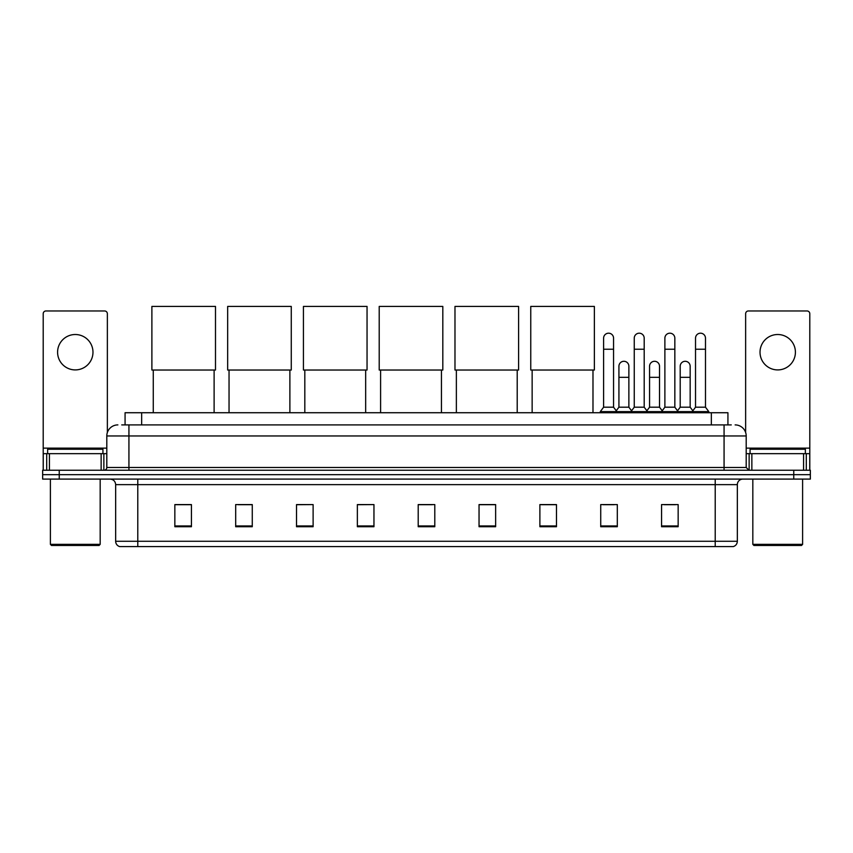 <?xml version="1.0" encoding="UTF-8"?>
<svg xmlns="http://www.w3.org/2000/svg" width="853" height="853" viewBox="0 0 853 853"><rect width="100%" height="100%" fill="white"/><g stroke="black" fill="none" stroke-linecap="round" stroke-linejoin="round"><path stroke-width="1.28" d="M125.071 424.901L125.071 412.724L727.929 412.724L727.929 424.901M122 424.901L731.256 424.901M121.744 424.901L128.931 424.901L128.931 435.958L106.806 435.958L106.806 467.487A2.762 2.762 0 0 1 104.045 470.248M117.874 424.901A11.057 11.057 0 0 0 106.806 435.958M735.126 424.901A11.057 11.057 0 0 1 746.194 435.958L746.194 467.487L748.955 470.248M59.241 470.248L42.65 470.248L42.65 474.673L59.241 474.673L42.65 474.673L42.65 479.098L59.241 479.098L59.241 474.673L793.759 474.673L59.241 474.673L59.241 470.248L793.759 470.248L793.759 474.673L810.35 474.673L793.759 474.673L793.759 479.098L59.241 479.098M793.759 479.098L810.35 479.098L810.35 470.248L793.759 470.248M737.344 541.271C737.184 543.915 735.862 545.685 733.356 546.581L715.219 546.581L715.219 541.271L737.344 541.271L737.344 484.632A5.534 5.534 0 0 1 742.867 479.098M715.219 546.581L119.644 546.581A5.534 5.534 0 0 1 115.656 541.271L115.656 484.632C115.336 481.273 113.492 479.429 110.133 479.098M678.156 526.717L678.156 504.592L661.565 504.592L661.565 526.717L678.156 526.717M617.316 526.717L617.316 504.592L600.725 504.592L600.725 526.717L617.316 526.717M556.476 526.717L556.476 504.592L539.885 504.592L539.885 526.717L556.476 526.717M495.636 526.717L495.636 504.592L479.045 504.592L479.045 526.717L495.636 526.717M191.435 526.717L191.435 504.592L174.844 504.592L174.844 526.717L191.435 526.717M252.275 526.717L252.275 504.592L235.684 504.592L235.684 526.717L252.275 526.717M313.115 526.717L313.115 504.592L296.524 504.592L296.524 526.717L313.115 526.717M373.955 526.717L373.955 504.592L357.364 504.592L357.364 526.717L373.955 526.717M434.795 526.717L434.795 504.592L418.205 504.592L418.205 526.717L434.795 526.717M541.271 504.709L556.476 504.709M603.05 504.709L614.107 504.709M664.327 504.709L675.395 504.709M373.955 504.592L357.364 504.709L373.955 504.592M313.115 504.592L296.524 504.709L313.115 504.592M238.168 504.709L252.275 504.709M418.205 504.709L432.311 504.709M191.435 504.709L174.844 504.709M495.636 504.709L479.045 504.709M75.288 334.515A17.7 17.7 0 0 0 57.588 352.214A17.7 17.7 0 0 0 75.288 369.914A17.7 17.7 0 0 0 92.977 352.214A17.7 17.7 0 0 0 75.288 334.515M101.144 470.248L101.144 453.657L49.421 453.657L49.421 470.248M107.361 432.503L107.361 313.723A2.762 2.762 0 0 0 104.599 310.961L45.966 310.961A2.762 2.762 0 0 0 43.204 313.723L43.204 453.657L49.421 453.657M101.144 453.657L106.806 453.657M43.204 470.248L43.204 453.657M99.065 545.472L51.5 545.472L50.391 544.363L100.174 544.363L99.065 545.472M50.391 479.098L50.391 544.363M100.174 479.098L100.174 544.363M102.936 453.657L102.936 449.232L47.629 449.232L47.629 453.657M153.273 370.031L153.273 412.724M214.114 370.031L214.114 412.724M151.887 306.419L215.489 306.419L215.489 370.031L151.887 370.031L151.887 306.419M229.041 370.031L229.041 412.724M289.881 370.031L289.881 412.724M227.666 306.419L291.268 306.419L291.268 370.031L227.666 370.031L227.666 306.419M304.82 370.031L304.82 412.724M365.66 370.031L365.66 412.724M303.433 306.419L367.046 306.419L367.046 370.031L303.433 370.031L303.433 306.419M380.598 370.031L380.598 412.724M441.438 370.031L441.438 412.724M379.212 306.419L442.814 306.419L442.814 370.031L379.212 370.031L379.212 306.419M456.366 370.031L456.366 412.724M517.206 370.031L517.206 412.724M454.98 306.419L518.592 306.419L518.592 370.031L454.98 370.031L454.98 306.419M532.144 370.031L532.144 412.724M592.984 370.031L592.984 412.724M530.758 306.419L594.37 306.419L594.37 370.031L530.758 370.031L530.758 306.419M603.604 349.229L613.563 349.229L613.563 407.201L603.604 407.201L603.604 338.172A4.979 4.979 0 0 1 608.893 333.203A4.979 4.979 0 0 1 613.563 338.172A4.979 4.979 0 0 0 608.893 333.203M603.604 407.201L600.288 411.626L600.288 412.724M613.563 407.201L616.879 411.626L600.288 411.626M634.248 407.201L634.248 349.229L644.196 349.229L644.196 407.201L634.248 407.201L630.921 411.626L616.879 411.626L616.879 412.724M634.248 349.229L634.248 338.172A4.979 4.979 0 0 1 639.537 333.203A4.979 4.979 0 0 1 644.196 338.172A4.979 4.979 0 0 0 639.537 333.203M644.196 407.201L647.523 411.626L630.921 411.626L630.921 412.724M664.882 407.201L664.882 349.229L674.84 349.229L674.84 407.201L664.882 407.201L661.565 411.626L647.523 411.626L647.523 412.724M664.882 349.229L664.882 338.172A4.979 4.979 0 0 1 670.181 333.203A4.979 4.979 0 0 1 674.84 338.172A4.979 4.979 0 0 0 670.181 333.203M674.84 407.201L678.156 411.626L661.565 411.626L661.565 412.724M695.526 407.201L695.526 349.229L705.484 349.229L705.484 407.201L695.526 407.201L692.21 411.626L678.156 411.626L678.156 412.724M695.526 349.229L695.526 338.172A4.979 4.979 0 0 1 700.814 333.203A4.979 4.979 0 0 1 705.484 338.172A4.979 4.979 0 0 0 700.814 333.203M705.484 407.201L708.8 411.626L692.21 411.626L692.21 412.724M708.8 411.626L708.8 412.724M618.926 366.268A4.979 4.979 0 0 1 624.215 361.299A4.979 4.979 0 0 1 628.874 366.268L628.874 377.325L618.926 377.325L618.926 366.268M628.874 377.325L628.874 407.201L618.926 407.201L618.926 377.325M618.926 407.201L616.239 410.773M628.874 407.201L631.561 410.773M649.559 366.268A4.979 4.979 0 0 1 654.859 361.299A4.979 4.979 0 0 1 659.518 366.268L659.518 377.325L649.559 377.325L649.559 366.268M659.518 377.325L659.518 407.201L649.559 407.201L649.559 377.325M649.559 407.201L646.883 410.773M659.518 407.201L662.205 410.773M680.204 366.268A4.979 4.979 0 0 1 685.492 361.299A4.979 4.979 0 0 1 690.162 366.268L690.162 377.325L680.204 377.325L680.204 366.268M690.162 377.325L690.162 407.201L680.204 407.201L680.204 377.325M680.204 407.201L677.527 410.773M690.162 407.201L692.849 410.773M777.712 334.515A17.7 17.7 0 0 0 760.023 352.214A17.7 17.7 0 0 0 777.712 369.914A17.7 17.7 0 0 0 795.412 352.214A17.7 17.7 0 0 0 777.712 334.515M803.579 470.248L803.579 453.657L751.856 453.657L751.856 470.248M803.579 453.657L809.796 453.657L809.796 313.723A2.762 2.762 0 0 0 807.034 310.961L748.401 310.961A2.762 2.762 0 0 0 745.639 313.723L745.639 432.503M746.194 453.657L751.856 453.657M809.796 453.657L809.796 470.248M801.5 545.472L753.935 545.472L752.826 544.363L802.609 544.363L801.5 545.472M752.826 479.098L752.826 544.363M802.609 479.098L802.609 544.363M805.371 453.657L805.371 449.232L750.064 449.232L750.064 453.657M141.662 424.901L141.662 412.724M711.338 424.901L711.338 412.724M128.931 470.248L128.931 467.487L746.194 467.487M106.806 467.487L128.931 467.487L128.931 435.958L724.069 435.958L724.069 470.248M746.194 435.958L724.069 435.958L724.069 424.901M715.219 479.098L715.219 484.632L115.656 484.632M737.344 484.632L715.219 484.632L715.219 541.271L137.781 541.271L137.781 546.581M115.656 541.271L137.781 541.271L137.781 479.098M434.795 525.949L418.205 525.949M373.955 525.949L357.364 525.949M313.115 525.949L296.524 525.949M252.275 525.949L235.684 525.949M191.435 525.949L174.844 525.949M495.636 525.949L479.045 525.949M556.476 525.949L539.885 525.949M617.316 525.949L600.725 525.949M678.156 525.949L661.565 525.949M106.806 448.124L43.204 448.124M103.863 453.657L103.863 470.248M43.247 453.657L43.247 470.248M46.702 470.248L46.702 453.657M809.796 448.124L746.194 448.124M809.753 470.248L809.753 453.657M806.298 453.657L806.298 470.248M749.137 470.248L749.137 453.657M613.563 349.229L613.563 338.172M644.196 349.229L644.196 338.172M674.84 349.229L674.84 338.172M705.484 349.229L705.484 338.172"/></g></svg>
